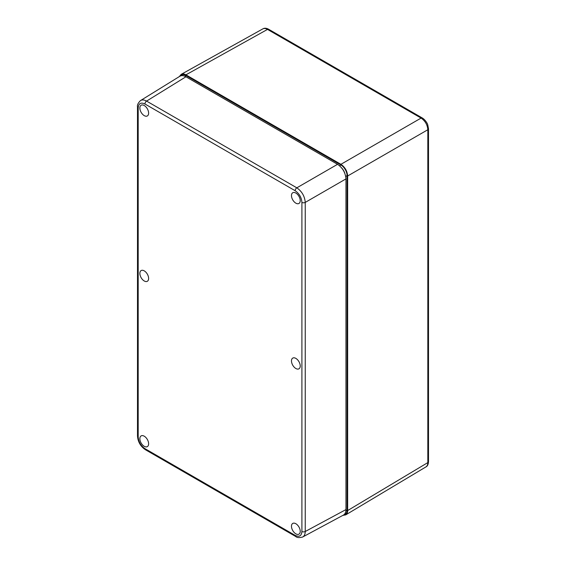 <?xml version="1.0" encoding="UTF-8"?>
<svg xmlns="http://www.w3.org/2000/svg" width="566" height="566" viewBox="0 0 566 566"><rect width="100%" height="100%" fill="white"/><g stroke="black" fill="none" stroke-linecap="round" stroke-linejoin="round"><path stroke-width="0.85" d="M295.855 533.844A6.191 3.573 60 0 1 291.808 528.382A6.191 3.573 60 0 1 292.756 523.423A6.191 3.573 60 0 1 298.947 526.996A6.191 3.573 60 0 1 298.947 534.148A6.191 3.573 60 0 1 295.855 533.844M295.855 368.508A6.191 3.573 60 0 1 291.808 363.047A6.191 3.573 60 0 1 292.756 358.087A6.191 3.573 60 0 1 298.947 361.66A6.191 3.573 60 0 1 298.947 368.813A6.191 3.573 60 0 1 295.855 368.508M295.855 203.166A6.191 3.573 60 0 1 291.808 197.711A6.191 3.573 60 0 1 292.756 192.744A6.191 3.573 60 0 1 298.947 196.324A6.191 3.573 60 0 1 298.947 203.47A6.191 3.573 60 0 1 295.855 203.166M144.245 446.312A6.191 3.573 60 0 1 140.198 440.857A6.191 3.573 60 0 1 141.146 435.891A6.191 3.573 60 0 1 147.337 439.471A6.191 3.573 60 0 1 147.337 446.616A6.191 3.573 60 0 1 144.245 446.312M144.245 280.977A6.191 3.573 60 0 1 140.198 275.515A6.191 3.573 60 0 1 141.146 270.555A6.191 3.573 60 0 1 147.337 274.128A6.191 3.573 60 0 1 147.337 281.281A6.191 3.573 60 0 1 144.245 280.977M144.245 115.634A6.191 3.573 60 0 1 140.198 110.179A6.191 3.573 60 0 1 141.146 105.212A6.191 3.573 60 0 1 147.337 108.792A6.191 3.573 60 0 1 147.337 115.945A6.191 3.573 60 0 1 144.245 115.634M302.421 537.141L343.399 515.088C345.069 514.126 345.925 512.287 345.968 509.577L305.244 531.502A2.384 1.373 180 0 1 301.904 531.488C301.494 535.967 299.251 537.268 295.169 535.379L144.931 448.64C140.842 445.81 138.599 441.919 138.189 436.966L138.189 107.88A2.384 1.373 180 0 1 137.496 106.903A2.384 1.373 180 0 1 137.496 106.896A2.384 1.373 180 0 1 137.496 106.868M295.693 536.483A2.384 1.373 -60 0 1 295.664 536.469C296.994 537.728 299.329 537.912 302.668 537.014L302.668 537.014C304.338 536.052 305.194 534.212 305.244 531.502L305.244 202.409L345.968 178.898C345.458 172.708 342.649 167.847 337.548 164.31L185.931 76.778C183.568 75.462 181.552 75.285 179.875 76.254L140.29 100.713M345.968 178.898L345.968 509.577M301.904 202.395A2.384 1.373 180 0 0 305.244 202.409C304.72 196.232 301.911 191.372 296.825 187.827A2.384 1.373 120 0 0 295.169 190.728C299.251 193.551 301.494 197.442 301.904 202.395L301.904 531.488M337.548 164.31L296.825 187.827L146.587 101.088C144.217 99.772 142.193 99.602 140.524 100.557C138.076 102.991 137.064 105.106 137.496 106.896L137.496 435.997A2.384 1.373 0 0 0 137.496 435.997A2.384 1.373 0 0 0 138.189 436.966M344.814 513.822A8.695 5.023 60 0 1 343.576 515.166A8.695 5.023 60 0 1 342.607 515.513M341.793 168.095A8.695 5.023 60 0 1 344.814 173.323M179.111 76.721A8.695 5.023 60 0 1 179.903 76.056A8.695 5.023 60 0 1 181.686 75.653M179.903 76.056L181.587 75.087A8.695 5.023 60 0 1 185.938 75.519L340.916 164.996A8.695 5.023 60 0 1 347.064 175.644L347.064 510.214A8.695 5.023 60 0 1 345.26 514.19L343.576 515.166M268.687 29.298L422.264 117.961A2.384 1.373 -60 0 1 422.286 117.983A2.384 1.373 -60 0 0 421.083 118.075L340.916 164.31L185.938 74.839L267.513 29.404A2.384 1.373 -60 0 1 268.687 29.298C266.395 28.024 264.435 27.897 262.794 28.908C264.117 28.215 265.687 28.385 267.513 29.404L421.083 118.075C425.179 120.898 427.422 124.789 427.825 129.741L427.825 462.599L347.651 510.553C347.623 512.64 346.979 514.091 345.72 514.89L343.279 515.315M347.651 510.553L347.651 175.984L427.825 129.741A2.384 1.373 -0 0 0 428.504 128.779A2.384 1.373 -0 0 0 428.504 128.694M340.916 164.31C344.998 167.14 347.241 171.031 347.651 175.984M179.627 76.24L181.212 74.337C182.535 73.651 184.106 73.813 185.938 74.839M428.504 461.63A2.384 1.373 -0 0 1 427.825 462.599C427.797 464.686 427.16 466.129 425.901 466.929C427.436 466.243 428.306 464.474 428.504 461.63L428.504 128.779L427.755 124.831C427.464 123.353 424.96 119.49 422.264 117.961M137.496 435.99C137.92 441.855 140.566 446.433 145.427 449.729A2.384 1.373 -60 0 1 145.42 449.729A2.384 1.373 -60 0 1 144.931 448.64M145.42 449.729L295.657 536.469A2.384 1.373 -60 0 1 295.657 536.469A2.384 1.373 -60 0 1 295.169 535.379M185.931 76.778L146.587 101.088A2.384 1.373 120 0 0 144.931 103.988L295.169 190.728M138.189 107.88C138.599 103.394 140.842 102.099 144.931 103.988M347.064 510.214L345.883 510.893M345.72 176.415L347.064 175.644M340.916 164.996L339.572 165.767M184.757 76.198L185.938 75.519M181.212 74.337L262.794 28.908M345.72 514.89L425.901 466.929"/></g></svg>

